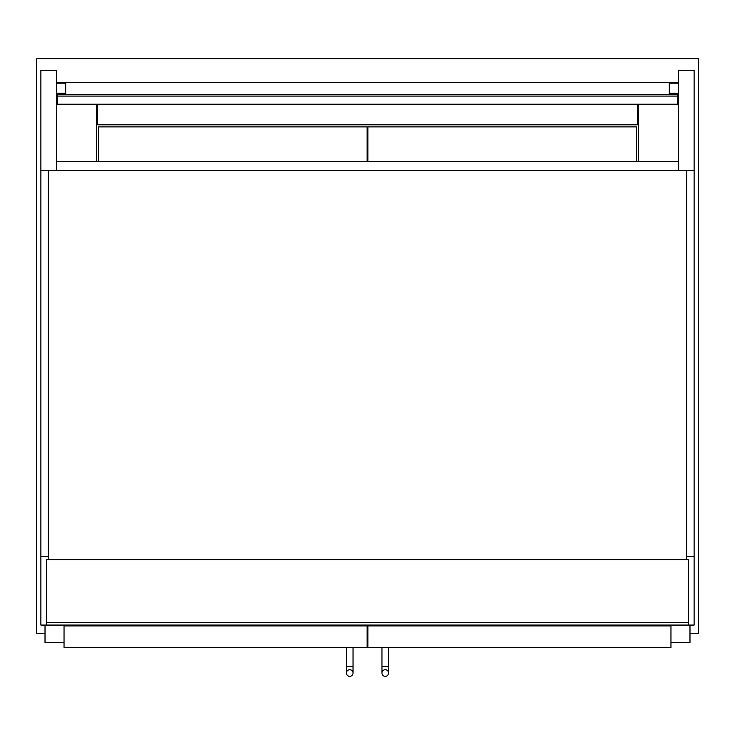 <?xml version="1.0" encoding="UTF-8"?>
<svg xmlns="http://www.w3.org/2000/svg" width="735" height="735" viewBox="0 0 735 735"><rect width="100%" height="100%" fill="white"/><g stroke="black" fill="none" stroke-linecap="round" stroke-linejoin="round"><path stroke-width="1.1" d="M694.116 170.575L678.405 170.575L678.405 70.413L694.116 70.413L694.116 625.072L688.327 625.072L688.327 559.748L46.672 559.748L46.672 625.072L40.884 625.072L40.884 556.441L48.326 556.441M689.981 633.34L698.25 633.34L698.25 58.662L36.75 58.662L36.75 633.34L45.019 633.34M367.087 633.34L367.913 633.34M96.698 161.535L96.698 104.214M638.302 104.214L638.302 161.535M97.525 104.214L97.525 124.812L637.475 124.812L637.475 104.214M46.672 625.072L688.327 625.072M64.037 625.898L64.037 647.397L367.087 647.397L367.087 625.898L64.037 625.898L64.037 625.072M670.963 625.898L670.963 647.397L367.913 647.397L367.913 625.898L670.963 625.898L670.963 625.072M45.019 625.072L45.019 642.436L64.037 642.436M689.981 625.072L689.981 642.436L670.963 642.436M349.722 669.723A3.308 3.308 0 0 1 353.03 673.03A3.308 3.308 0 0 1 349.722 676.338A3.308 3.308 0 0 1 346.415 673.03L346.415 673.03A3.308 3.308 0 0 1 349.722 669.723A3.308 3.308 0 0 1 353.03 673.03A3.308 3.308 0 0 1 349.722 676.338A3.308 3.308 0 0 1 346.415 673.03A3.308 3.308 0 0 1 349.722 669.723A3.308 3.308 0 0 1 353.03 673.03A3.308 3.308 0 0 1 349.722 676.338A3.308 3.308 0 0 1 346.415 673.03L346.415 647.397M381.97 673.03L381.97 666.415L388.585 666.415L388.585 673.03A3.308 3.308 0 0 0 385.278 669.723A3.308 3.308 0 0 0 381.97 673.03A3.308 3.308 0 0 0 385.278 676.338A3.308 3.308 0 0 0 388.585 673.03A3.308 3.308 0 0 0 385.278 669.723A3.308 3.308 0 0 0 381.97 673.03A3.308 3.308 0 0 0 385.278 676.338A3.308 3.308 0 0 0 388.585 673.03A3.308 3.308 0 0 1 385.278 676.338A3.308 3.308 0 0 1 381.97 673.03A3.308 3.308 0 0 1 385.278 669.723M388.585 673.03L388.585 647.397M40.884 70.413L56.595 70.413L56.595 170.575L678.405 170.575L678.405 161.535L56.595 161.535L56.595 170.575L40.884 170.575L40.884 70.413M40.884 556.441L40.884 170.575M694.116 556.441L686.674 556.441M57.422 96.074L57.422 104.214L677.578 104.214L677.578 94.493L57.422 94.493L57.422 96.074L677.578 96.074M57.422 94.493L57.422 94.016L65.691 94.016L65.691 93.207L56.595 93.207M56.595 101.347L57.422 101.347M56.595 83.156L65.691 83.156L65.691 93.207M678.405 83.156L669.309 83.156L669.309 94.016L677.578 94.016L677.578 94.493M678.405 101.347L677.578 101.347M669.309 93.207L678.405 93.207M57.422 83.156L57.422 82.384L677.578 82.384L677.578 83.156M686.674 559.748L686.674 170.575L48.326 170.575L48.326 559.748M372.875 625.898L372.875 625.072M382.182 625.898L382.182 625.072M638.715 625.898L638.715 625.072M629.408 625.898L629.408 625.072M96.285 625.898L96.285 625.072M105.592 625.898L105.592 625.072M362.125 625.898L362.125 625.072M352.818 625.898L352.818 625.072M636.648 161.535L636.648 126.879L367.913 126.879L367.913 161.535M367.087 161.535L367.087 126.879L98.352 126.879L98.352 161.535M688.327 622.591L46.672 622.591M353.03 647.397L353.03 666.415L346.415 666.415M353.03 666.415L353.03 673.03L353.03 666.415M381.97 666.415L381.97 647.397"/></g></svg>
